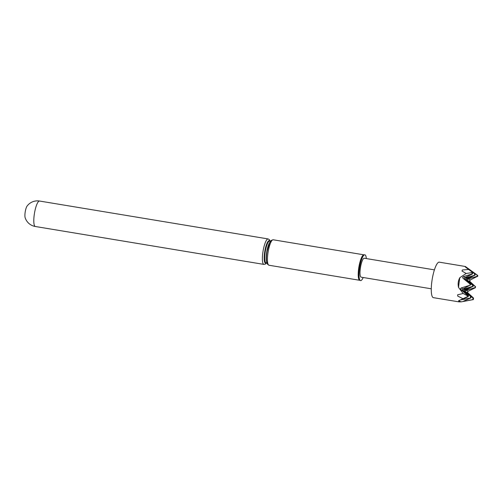 <?xml version="1.0" encoding="UTF-8"?>
<svg xmlns="http://www.w3.org/2000/svg" width="503" height="503" viewBox="0 0 503 503"><rect width="100%" height="100%" fill="white"/><g stroke="black" fill="none" stroke-linecap="round" stroke-linejoin="round"><path stroke-width="0.75" d="M468.192 296.16L463.156 293.501L458.535 287.414C457.743 283.956 458.17 280.705 459.83 277.669L466.168 273.487L472.707 272.469L472.556 273.5L471.971 273.984L463.288 276.669L462.628 277.373L462.993 278.278L470.23 284.182L469.896 285.276L461.188 287.955L460.522 288.653L460.886 289.552L468.444 296.11L468.136 296.707L460.987 299.857L470.783 297.946L463.797 301.046L463.47 301.322L464.143 301.278L473.336 299.518L473.386 297.895L467.859 292.847L467.601 291.998L468.155 291.243L475.36 287.735L475.587 286.748L469.978 281.573L469.727 280.718L470.286 279.97L477.781 276.16L468.054 278.964L467.274 279.605L467.759 280.567L475.128 286.446L475.423 287.131L474.914 287.653L465.237 290.684M465.218 290.891L465.671 290.105L473.172 286.257L473.072 285.427L467.432 280.404L467.268 279.599L467.696 278.807L474.977 275.172L464.766 278.19M462.993 278.278A175.019 11.242 10.3 0 0 464.426 278.995A175.019 11.242 10.3 0 0 464.891 279.215L464.753 278.429L464.891 279.215L470.406 284.22L470.601 284.855L463.125 288.911L462.634 289.91M462.722 289.47L473.078 286.207L464.753 289.621L464.143 290.344L464.464 291.224L471.047 296.82L465.357 291.69L465.212 290.91L465.709 291.872L473.486 298.474L473.386 297.895A167.499 10.758 -169.7 0 1 473.097 297.763A167.499 162.526 -64.7 0 0 472.814 299.505M470.789 296.619A167.499 10.758 10.3 0 0 470.915 296.669A167.499 10.758 -169.7 0 0 470.99 296.713L463.194 290.671L462.703 289.722L462.829 290.514L468.331 295.512L468.136 296.707M464.753 278.417L465.181 277.606L472.223 274.11L472.707 272.469M467.218 279.794L467.281 279.41M469.771 270.3L475.077 274.085L469.242 269.514L477.228 275.166L477.586 275.889A167.134 162.167 115.3 0 1 477.592 275.877L477.542 275.292L465.407 266.533L465.206 266.867L465.407 266.533M464.753 278.429L465.269 279.385L472.807 285.295L473.078 286.207M474.681 275.216A167.499 10.758 10.3 0 0 474.807 275.267A167.499 10.758 -169.7 0 0 474.882 275.311L466.809 278.316L466.193 279.039L466.52 279.92L473.16 285.786M461.314 299.612L460.987 299.857M463.797 301.046L463.47 301.322M473.266 299.599L461.188 301.863A177.867 11.424 10.3 0 1 458.573 300.769L468.016 296.386M461.188 301.863L458.988 301.863L458.573 300.769M465.244 266.471L439.289 262.164A17.989 4.194 -80.6 0 0 432.303 278.643A17.989 4.194 -80.6 0 0 433.133 297.581A17.989 4.194 -80.6 0 0 433.404 297.663L458.988 301.863M434.416 269.866L364.279 258.234A9.595 2.238 99.4 0 0 360.55 267.024A9.595 2.238 99.4 0 0 360.997 277.122A9.595 2.238 99.4 0 0 361.135 277.166L431.272 288.797M35.329 226.495A12.908 12.908 0 0 1 25.15 217.705A6.476 1.509 -80.6 0 1 25.238 211.744A6.476 1.509 -80.6 0 1 27.08 206.073A12.908 12.908 0 0 1 39.548 201.037A12.908 3.012 99.4 0 0 34.613 212.436A12.908 3.012 99.4 0 0 35.135 226.438A12.908 3.012 99.4 0 0 35.329 226.495L263.905 264.402A12.908 3.012 99.4 0 1 263.717 264.339A12.908 3.012 99.4 0 1 263.195 250.337A12.908 3.012 99.4 0 1 268.13 238.938L269.526 239.793L270.224 241.233M266.32 262.855A11.418 2.666 -80.6 0 1 264.899 250.72A11.418 2.666 -80.6 0 1 269.91 241.176M363.971 254.832A12.908 3.012 99.4 0 0 363.908 254.826A12.908 3.012 99.4 0 0 359.035 266.232A12.908 3.012 99.4 0 0 359.557 280.234A12.908 3.012 99.4 0 0 359.683 280.278A12.908 3.012 99.4 0 0 359.752 280.297M363.179 277.505A13.072 3.049 -80.6 0 1 360.362 280.536L359.972 280.341A12.946 3.018 -80.6 0 1 359.456 266.294A12.946 3.018 -80.6 0 1 364.197 254.858L364.631 254.801A13.072 3.049 -80.6 0 1 366.322 258.573M360.362 280.536A13.072 3.049 -80.6 0 1 359.846 266.351A13.072 3.049 -80.6 0 1 364.631 254.801M463.156 293.501L457.611 294.789L457.736 296.116L462.685 298.537M472.55 272.349L468.683 269.495L462.408 269.96L462.005 271.035L466.168 273.487M468.683 269.495L465.206 266.867A177.867 11.424 -169.7 0 0 466.903 267.81M477.781 276.16L477.85 275.833M458.535 287.414A177.867 172.579 115.3 0 1 459.83 277.669M471.971 273.984A167.499 10.758 10.3 0 0 472.223 274.11L472.556 273.513A167.134 10.739 10.3 0 1 472.556 273.5M467.972 295.336A167.499 10.758 10.3 0 0 468.331 295.512L468.255 295.833M473.486 298.474L473.26 299.467M473.109 285.993L472.726 285.905A167.499 162.526 -64.7 0 0 472.587 286.503A167.499 10.758 10.3 0 0 472.751 286.572A167.499 10.758 -169.7 0 0 472.851 286.628M475.423 287.131L475.241 287.094A167.499 162.526 -64.7 0 0 475.14 287.546M472.543 273.67L472.77 272.519M470.286 279.97A175.019 11.242 -169.7 0 1 468.494 279.171A175.019 11.242 -169.7 0 1 468.054 278.964A175.019 169.819 115.3 0 1 468.117 278.599M465.533 277.788A175.019 169.819 115.3 0 1 465.602 277.392M463.125 288.911A175.019 11.242 10.3 0 1 462.659 288.697A175.019 11.242 10.3 0 1 461.188 287.955M467.759 280.567A175.019 11.242 -169.7 0 0 468.205 280.781A175.019 11.242 -169.7 0 0 469.978 281.573M465.684 291.991A175.019 169.819 -64.7 0 1 465.709 291.872A175.019 11.242 -169.7 0 0 466.149 292.086A175.019 11.242 -169.7 0 0 467.859 292.847M465.181 277.606A175.019 11.242 10.3 0 1 464.715 277.392A175.019 11.242 10.3 0 1 463.288 276.669M465.998 290.262A175.019 11.242 -169.7 0 0 466.438 290.476A175.019 11.242 -169.7 0 0 468.155 291.243M462.829 290.514A175.019 11.242 10.3 0 1 462.37 290.3A175.019 11.242 10.3 0 1 460.886 289.552M465.376 291.709A175.019 11.242 -169.7 0 1 464.464 291.224A175.019 11.242 10.3 0 1 463.219 290.69M467.432 280.404A175.019 11.242 -169.7 0 1 466.52 279.92A175.019 11.242 10.3 0 1 465.269 279.385A175.019 169.819 115.3 0 0 465.244 279.536M466.105 289.891A175.019 169.819 -64.7 0 0 466.03 290.256M463.59 288.678A175.019 169.819 -64.7 0 0 463.508 289.08A175.019 11.242 10.3 0 0 464.753 289.621A175.019 11.242 -169.7 0 0 465.671 290.105M464.206 300.863A175.019 169.819 -64.7 0 0 464.143 301.278M461.716 299.436A175.019 169.819 -64.7 0 0 461.666 299.794M465.564 277.782A175.019 11.242 10.3 0 0 466.809 278.316A175.019 11.242 -169.7 0 0 467.721 278.794M268.973 265.238L267.307 263.981L266.552 261.334C266.238 258.58 266.439 255.159 267.156 251.066L269.608 242.767L271.218 240.421L273.192 239.78A12.908 3.012 99.4 0 0 268.256 251.179A12.908 3.012 99.4 0 0 268.778 265.182A12.908 3.012 99.4 0 0 268.973 265.238L359.714 280.29M270.469 241.27L269.608 241.126A10.984 2.565 99.4 0 0 265.408 250.834A10.984 2.565 99.4 0 0 266.018 262.805L266.873 262.95M269.998 242.012A10.984 2.565 99.4 0 0 266.886 251.079A10.984 2.565 99.4 0 0 266.672 262.094M477.165 275.122A167.537 10.764 -169.7 0 0 477.542 275.292M468.073 296.739A167.537 10.764 10.3 0 1 467.752 296.575M471.902 274.009A167.537 162.563 115.3 0 1 472.216 272.437M470.098 285.182A167.537 162.563 115.3 0 1 470.23 284.182M477.228 275.166A167.499 162.526 115.3 0 0 476.989 276.361A167.499 10.758 -169.7 0 0 477.41 276.543M475.128 286.446A167.499 10.758 -169.7 0 0 475.467 286.603M473.072 285.427A167.499 10.758 -169.7 0 1 472.971 285.364A167.499 10.758 10.3 0 1 472.807 285.295A167.499 162.526 115.3 0 0 472.726 285.905M474.914 287.653A167.499 10.758 -169.7 0 0 475.241 287.804M470.601 296.474A167.499 162.526 -64.7 0 0 470.368 297.858M474.448 275.267A167.499 162.526 115.3 0 1 474.731 273.858M475.241 287.094A167.499 162.526 115.3 0 1 475.304 286.635M363.908 254.826L364.273 254.845M359.683 280.278L360.041 280.372M273.192 239.78L363.939 254.826M266.628 262.906L265.515 264.031L263.905 264.402M39.548 201.037L268.13 238.938M473.336 299.518L473.53 298.323M471.066 296.82L470.902 297.807M474.995 275.198L475.184 274.229"/></g></svg>
